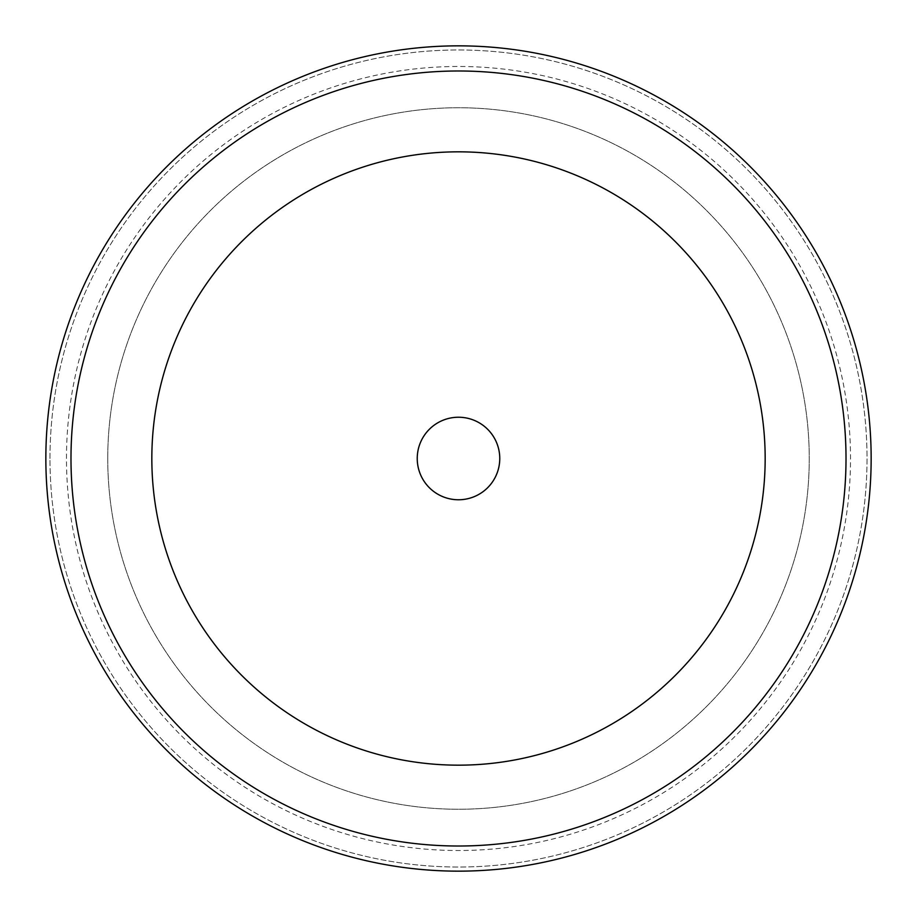 <?xml version="1.0" encoding="UTF-8"?>
<svg xmlns="http://www.w3.org/2000/svg" width="917" height="917" viewBox="0 0 917 917"><rect width="100%" height="100%" fill="white"/><g stroke="black" fill="none" stroke-linecap="round" stroke-linejoin="round"><path stroke-width="0.69" stroke-dasharray="4.58 3.44" d="M417.235 458.5A41.265 41.265 0 0 0 458.5 499.765A41.265 41.265 0 0 0 499.765 458.5A41.265 41.265 0 0 0 458.5 417.235A41.265 41.265 0 0 0 417.235 458.5M45.85 458.5A412.65 412.65 0 0 1 458.5 45.85A412.65 412.65 0 0 1 871.15 458.5A412.65 412.65 0 0 1 458.5 871.15A412.65 412.65 0 0 1 45.85 458.5A412.65 412.65 0 0 1 458.5 45.85A412.65 412.65 0 0 1 871.15 458.5A412.65 412.65 0 0 1 458.5 871.15A412.65 412.65 0 0 1 45.85 458.5A412.65 412.65 0 0 1 458.5 45.85A412.65 412.65 0 0 1 871.15 458.5A412.65 412.65 0 0 1 458.5 871.15A412.65 412.65 0 0 1 45.85 458.5M107.748 458.5A350.752 350.752 0 0 1 458.5 107.748A350.752 350.752 0 0 1 809.252 458.5A350.752 350.752 0 0 1 458.5 809.252A350.752 350.752 0 0 1 107.748 458.5A350.752 350.752 0 0 1 458.5 107.748A350.752 350.752 0 0 1 809.252 458.5A350.752 350.752 0 0 1 458.5 809.252A350.752 350.752 0 0 1 107.748 458.5M49.977 458.5A408.523 408.523 0 0 1 458.5 49.977A408.523 408.523 0 0 1 867.024 458.5A408.523 408.523 0 0 1 458.5 867.024A408.523 408.523 0 0 1 49.977 458.5A408.523 408.523 0 0 1 458.5 49.977A408.523 408.523 0 0 1 867.024 458.5A408.523 408.523 0 0 1 458.5 867.024A408.523 408.523 0 0 1 49.977 458.5M66.483 458.5A392.017 392.017 0 0 1 458.5 66.483A392.017 392.017 0 0 1 850.518 458.5A392.017 392.017 0 0 1 458.5 850.518A392.017 392.017 0 0 1 66.483 458.5"/><path stroke-width="1.38" d="M417.235 458.5A41.265 41.265 0 0 0 458.5 499.765A41.265 41.265 0 0 0 499.765 458.5A41.265 41.265 0 0 0 458.5 417.235A41.265 41.265 0 0 0 417.235 458.5M45.85 458.5A412.65 412.65 0 0 1 458.5 45.85A412.65 412.65 0 0 1 871.15 458.5A412.65 412.65 0 0 1 458.5 871.15A412.65 412.65 0 0 1 45.85 458.5M765.168 458.5A306.668 306.668 0 0 0 458.5 151.832A306.668 306.668 0 0 0 151.832 458.5A306.668 306.668 0 0 0 458.5 765.168A306.668 306.668 0 0 0 765.168 458.5M70.987 458.5A387.513 387.513 0 0 1 458.5 70.987A387.513 387.513 0 0 1 846.013 458.5A387.513 387.513 0 0 1 458.5 846.013A387.513 387.513 0 0 1 70.987 458.5"/></g></svg>
